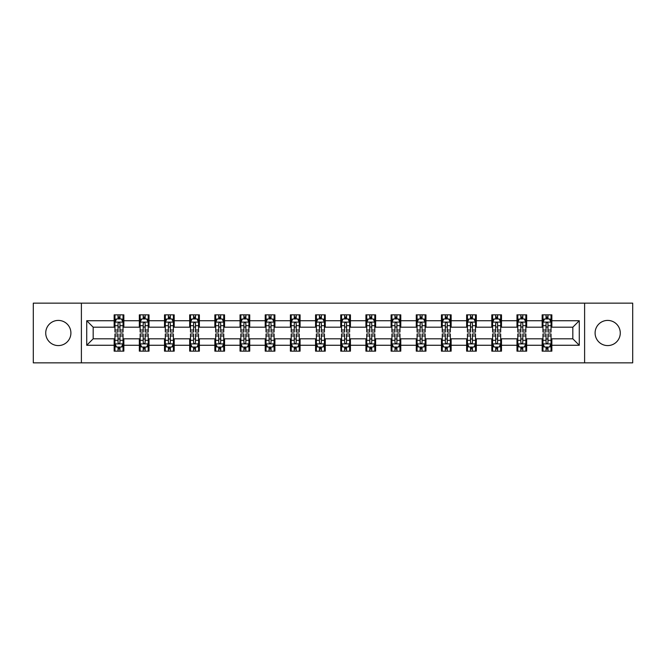 <?xml version="1.0" encoding="UTF-8"?>
<svg xmlns="http://www.w3.org/2000/svg" width="666" height="666" viewBox="0 0 666 666"><rect width="100%" height="100%" fill="white"/><g stroke="black" fill="none" stroke-linecap="round" stroke-linejoin="round"><path stroke-width="1" d="M607.683 320.413A12.587 12.587 0 0 0 595.096 333A12.587 12.587 0 0 0 607.683 345.587A12.587 12.587 0 0 0 620.271 333A12.587 12.587 0 0 0 607.683 320.413M58.317 320.413A12.587 12.587 0 0 0 45.729 333A12.587 12.587 0 0 0 58.317 345.587A12.587 12.587 0 0 0 70.904 333A12.587 12.587 0 0 0 58.317 320.413M584.606 362.853L632.7 362.853L632.7 303.147L584.606 303.147L584.606 362.853L81.394 362.853L81.394 303.147L33.3 303.147L33.3 362.853L81.394 362.853M584.606 303.147L81.394 303.147M551.848 320.737L551.848 314.843L542.157 314.843L542.157 320.737L526.664 320.737L526.664 314.843L516.982 314.843L516.982 320.737L501.49 320.737L501.49 314.843L491.808 314.843L491.808 320.737L476.315 320.737L476.315 314.843L466.633 314.843L466.633 320.737L451.14 320.737L451.14 314.843L441.45 314.843L441.45 320.737L425.957 320.737L425.957 314.843L416.275 314.843L416.275 320.737L400.782 320.737L400.782 314.843L391.1 314.843L391.1 320.737L375.607 320.737L375.607 314.843L365.925 314.843L365.925 320.737L350.433 320.737L350.433 314.843L340.751 314.843L340.751 320.737L325.249 320.737L325.249 314.843L315.567 314.843L315.567 320.737L300.075 320.737L300.075 314.843L290.393 314.843L290.393 320.737L274.9 320.737L274.9 314.843L265.218 314.843L265.218 320.737L249.725 320.737L249.725 314.843L240.043 314.843L240.043 320.737L224.55 320.737L224.55 314.843L214.86 314.843L214.86 320.737L199.367 320.737L199.367 314.843L189.685 314.843L189.685 320.737L174.192 320.737L174.192 314.843L164.51 314.843L164.51 320.737L149.018 320.737L149.018 314.843L139.336 314.843L139.336 320.737L123.843 320.737L123.843 314.843L114.152 314.843L114.152 320.737L86.722 320.737L86.722 345.263L93.173 338.811L114.152 338.811L114.152 351.157L123.843 351.157L123.843 338.811L139.336 338.811L139.336 351.157L149.018 351.157L149.018 338.811L164.51 338.811L164.51 351.157L174.192 351.157L174.192 338.811L189.685 338.811L189.685 351.157L199.367 351.157L199.367 338.811L214.86 338.811L214.86 351.157L224.55 351.157L224.55 338.811L240.043 338.811L240.043 351.157L249.725 351.157L249.725 338.811L265.218 338.811L265.218 351.157L274.9 351.157L274.9 338.811L290.393 338.811L290.393 351.157L300.075 351.157L300.075 338.811L315.567 338.811L315.567 351.157L325.249 351.157L325.249 338.811L340.751 338.811L340.751 351.157L350.433 351.157L350.433 338.811L365.925 338.811L365.925 351.157L375.607 351.157L375.607 338.811L391.1 338.811L391.1 351.157L400.782 351.157L400.782 338.811L416.275 338.811L416.275 351.157L425.957 351.157L425.957 338.811L441.45 338.811L441.45 351.157L451.14 351.157L451.14 338.811L466.633 338.811L466.633 351.157L476.315 351.157L476.315 338.811L491.808 338.811L491.808 351.157L501.49 351.157L501.49 338.811L516.982 338.811L516.982 351.157L526.664 351.157L526.664 338.811L542.157 338.811L542.157 351.157L551.848 351.157L551.848 338.811L572.827 338.811L572.827 327.189L551.848 327.189L551.848 320.737L579.278 320.737L579.278 345.263L551.848 345.263M542.157 345.263L526.664 345.263M516.982 345.263L501.49 345.263M491.808 345.263L476.315 345.263M466.633 345.263L451.14 345.263M441.45 345.263L425.957 345.263M416.275 345.263L400.782 345.263M391.1 345.263L375.607 345.263M365.925 345.263L350.433 345.263M340.751 345.263L325.249 345.263M315.567 345.263L300.075 345.263M290.393 345.263L274.9 345.263M265.218 345.263L249.725 345.263M240.043 345.263L224.55 345.263M214.86 345.263L199.367 345.263M189.685 345.263L174.192 345.263M164.51 345.263L149.018 345.263M139.336 345.263L123.843 345.263M114.152 345.263L86.722 345.263M542.157 320.737L542.157 327.189L526.664 327.189L526.664 320.737M516.982 320.737L516.982 327.189L501.49 327.189L501.49 320.737M491.808 320.737L491.808 327.189L476.315 327.189L476.315 320.737M466.633 320.737L466.633 327.189L451.14 327.189L451.14 320.737M441.45 320.737L441.45 327.189L425.957 327.189L425.957 320.737M416.275 320.737L416.275 327.189L400.782 327.189L400.782 320.737M391.1 320.737L391.1 327.189L375.607 327.189L375.607 320.737M365.925 320.737L365.925 327.189L350.433 327.189L350.433 320.737M340.751 320.737L340.751 327.189L325.249 327.189L325.249 320.737M315.567 320.737L315.567 327.189L300.075 327.189L300.075 320.737M290.393 320.737L290.393 327.189L274.9 327.189L274.9 320.737M265.218 320.737L265.218 327.189L249.725 327.189L249.725 320.737M240.043 320.737L240.043 327.189L224.55 327.189L224.55 320.737M214.86 320.737L214.86 327.189L199.367 327.189L199.367 320.737M189.685 320.737L189.685 327.189L174.192 327.189L174.192 320.737M164.51 320.737L164.51 327.189L149.018 327.189L149.018 320.737M139.336 320.737L139.336 327.189L123.843 327.189L123.843 320.737M114.152 320.737L114.152 327.189L93.173 327.189L86.722 320.737M93.173 327.189L93.173 338.811M579.278 345.263L572.827 338.811M572.827 327.189L579.278 320.737M114.152 318.881L114.96 318.881M118.032 318.881L119.963 318.881M123.035 318.881L123.843 318.881M114.152 327.031L114.96 327.031M118.032 327.031L119.963 327.031M123.035 327.031L123.843 327.031M114.152 338.969L114.96 338.969M118.032 338.969L119.963 338.969M123.035 338.969L123.843 338.969M114.152 347.119L114.96 347.119M118.032 347.119L119.963 347.119M123.035 347.119L123.843 347.119M139.336 338.969L140.143 338.969M143.207 338.969L145.146 338.969M148.21 338.969L149.018 338.969M139.336 347.119L140.143 347.119M143.207 347.119L145.146 347.119M148.21 347.119L149.018 347.119M139.336 318.881L140.143 318.881M143.207 318.881L145.146 318.881M148.21 318.881L149.018 318.881M139.336 327.031L140.143 327.031M143.207 327.031L145.146 327.031M148.21 327.031L149.018 327.031M164.51 338.969L165.318 338.969M168.381 338.969L170.321 338.969M173.385 338.969L174.192 338.969M164.51 347.119L165.318 347.119M168.381 347.119L170.321 347.119M173.385 347.119L174.192 347.119M164.51 318.881L165.318 318.881M168.381 318.881L170.321 318.881M173.385 318.881L174.192 318.881M164.51 327.031L165.318 327.031M168.381 327.031L170.321 327.031M173.385 327.031L174.192 327.031M189.685 338.969L190.493 338.969M193.556 338.969L195.496 338.969M198.56 338.969L199.367 338.969M189.685 347.119L190.493 347.119M193.556 347.119L195.496 347.119M198.56 347.119L199.367 347.119M189.685 318.881L190.493 318.881M193.556 318.881L195.496 318.881M198.56 318.881L199.367 318.881M189.685 327.031L190.493 327.031M193.556 327.031L195.496 327.031M198.56 327.031L199.367 327.031M214.86 338.969L215.667 338.969M218.739 338.969L220.671 338.969M223.743 338.969L224.55 338.969M214.86 347.119L215.667 347.119M218.739 347.119L220.671 347.119M223.743 347.119L224.55 347.119M214.86 318.881L215.667 318.881M218.739 318.881L220.671 318.881M223.743 318.881L224.55 318.881M214.86 327.031L215.667 327.031M218.739 327.031L220.671 327.031M223.743 327.031L224.55 327.031M240.043 338.969L240.851 338.969M243.914 338.969L245.854 338.969M248.918 338.969L249.725 338.969M240.043 347.119L240.851 347.119M243.914 347.119L245.854 347.119M248.918 347.119L249.725 347.119M240.043 318.881L240.851 318.881M243.914 318.881L245.854 318.881M248.918 318.881L249.725 318.881M240.043 327.031L240.851 327.031M243.914 327.031L245.854 327.031M248.918 327.031L249.725 327.031M265.218 338.969L266.025 338.969M269.089 338.969L271.029 338.969M274.092 338.969L274.9 338.969M265.218 347.119L266.025 347.119M269.089 347.119L271.029 347.119M274.092 347.119L274.9 347.119M265.218 318.881L266.025 318.881M269.089 318.881L271.029 318.881M274.092 318.881L274.9 318.881M265.218 327.031L266.025 327.031M269.089 327.031L271.029 327.031M274.092 327.031L274.9 327.031M290.393 338.969L291.2 338.969M294.264 338.969L296.204 338.969M299.267 338.969L300.075 338.969M290.393 347.119L291.2 347.119M294.264 347.119L296.204 347.119M299.267 347.119L300.075 347.119M290.393 318.881L291.2 318.881M294.264 318.881L296.204 318.881M299.267 318.881L300.075 318.881M290.393 327.031L291.2 327.031M294.264 327.031L296.204 327.031M299.267 327.031L300.075 327.031M315.567 338.969L316.375 338.969M319.447 338.969L321.378 338.969M324.45 338.969L325.249 338.969M315.567 347.119L316.375 347.119M319.447 347.119L321.378 347.119M324.45 347.119L325.249 347.119M315.567 318.881L316.375 318.881M319.447 318.881L321.378 318.881M324.45 318.881L325.249 318.881M315.567 327.031L316.375 327.031M319.447 327.031L321.378 327.031M324.45 327.031L325.249 327.031M340.751 338.969L341.55 338.969M344.622 338.969L346.553 338.969M349.625 338.969L350.433 338.969M340.751 347.119L341.55 347.119M344.622 347.119L346.553 347.119M349.625 347.119L350.433 347.119M340.751 318.881L341.55 318.881M344.622 318.881L346.553 318.881M349.625 318.881L350.433 318.881M340.751 327.031L341.55 327.031M344.622 327.031L346.553 327.031M349.625 327.031L350.433 327.031M365.925 338.969L366.733 338.969M369.796 338.969L371.736 338.969M374.8 338.969L375.607 338.969M365.925 347.119L366.733 347.119M369.796 347.119L371.736 347.119M374.8 347.119L375.607 347.119M365.925 318.881L366.733 318.881M369.796 318.881L371.736 318.881M374.8 318.881L375.607 318.881M365.925 327.031L366.733 327.031M369.796 327.031L371.736 327.031M374.8 327.031L375.607 327.031M391.1 338.969L391.908 338.969M394.971 338.969L396.911 338.969M399.975 338.969L400.782 338.969M391.1 347.119L391.908 347.119M394.971 347.119L396.911 347.119M399.975 347.119L400.782 347.119M391.1 318.881L391.908 318.881M394.971 318.881L396.911 318.881M399.975 318.881L400.782 318.881M391.1 327.031L391.908 327.031M394.971 327.031L396.911 327.031M399.975 327.031L400.782 327.031M416.275 338.969L417.082 338.969M420.146 338.969L422.086 338.969M425.149 338.969L425.957 338.969M416.275 347.119L417.082 347.119M420.146 347.119L422.086 347.119M425.149 347.119L425.957 347.119M416.275 318.881L417.082 318.881M420.146 318.881L422.086 318.881M425.149 318.881L425.957 318.881M416.275 327.031L417.082 327.031M420.146 327.031L422.086 327.031M425.149 327.031L425.957 327.031M441.45 338.969L442.257 338.969M445.329 338.969L447.261 338.969M450.333 338.969L451.14 338.969M441.45 347.119L442.257 347.119M445.329 347.119L447.261 347.119M450.333 347.119L451.14 347.119M441.45 318.881L442.257 318.881M445.329 318.881L447.261 318.881M450.333 318.881L451.14 318.881M441.45 327.031L442.257 327.031M445.329 327.031L447.261 327.031M450.333 327.031L451.14 327.031M466.633 338.969L467.44 338.969M470.504 338.969L472.444 338.969M475.507 338.969L476.315 338.969M466.633 347.119L467.44 347.119M470.504 347.119L472.444 347.119M475.507 347.119L476.315 347.119M466.633 318.881L467.44 318.881M470.504 318.881L472.444 318.881M475.507 318.881L476.315 318.881M466.633 327.031L467.44 327.031M470.504 327.031L472.444 327.031M475.507 327.031L476.315 327.031M491.808 338.969L492.615 338.969M495.679 338.969L497.619 338.969M500.682 338.969L501.49 338.969M491.808 347.119L492.615 347.119M495.679 347.119L497.619 347.119M500.682 347.119L501.49 347.119M491.808 318.881L492.615 318.881M495.679 318.881L497.619 318.881M500.682 318.881L501.49 318.881M491.808 327.031L492.615 327.031M495.679 327.031L497.619 327.031M500.682 327.031L501.49 327.031M516.982 338.969L517.79 338.969M520.854 338.969L522.793 338.969M525.857 338.969L526.664 338.969M516.982 347.119L517.79 347.119M520.854 347.119L522.793 347.119M525.857 347.119L526.664 347.119M516.982 318.881L517.79 318.881M520.854 318.881L522.793 318.881M525.857 318.881L526.664 318.881M516.982 327.031L517.79 327.031M520.854 327.031L522.793 327.031M525.857 327.031L526.664 327.031M542.157 338.969L542.965 338.969M546.037 338.969L547.968 338.969M551.04 338.969L551.848 338.969M542.157 347.119L542.965 347.119M546.037 347.119L547.968 347.119M551.04 347.119L551.848 347.119M542.157 318.881L542.965 318.881M546.037 318.881L547.968 318.881M551.04 318.881L551.848 318.881M542.157 327.031L542.965 327.031M546.037 327.031L547.968 327.031M551.04 327.031L551.848 327.031M119.963 316.941L118.032 316.941M123.035 330.011L119.963 330.011L119.963 332.034L123.035 332.034L123.035 322.186L121.42 318.956L116.575 318.956L114.96 322.186L114.96 332.034L118.032 332.034L118.032 330.011L114.96 330.011M114.96 322.186L114.96 314.843M123.035 322.186L123.035 314.843M118.032 318.956L118.032 314.843M119.963 314.843L119.963 318.956M119.963 330.011L119.963 323.401C119.322 322.153 118.673 322.153 118.032 323.401L118.032 330.011M118.032 349.059L119.963 349.059M114.96 335.989L118.032 335.989L118.032 333.966L114.96 333.966L114.96 343.814L116.575 347.044L121.42 347.044L123.035 343.814L123.035 333.966L119.963 333.966L119.963 335.989L123.035 335.989M123.035 343.814L123.035 351.157M114.96 343.814L114.96 351.157M119.963 347.044L119.963 351.157M118.032 351.157L118.032 347.044M118.032 335.989L118.032 342.599C118.673 343.847 119.322 343.847 119.963 342.599L119.963 335.989M145.146 316.941L143.207 316.941M148.21 330.011L145.146 330.011L145.146 332.034L148.21 332.034L148.21 322.186L146.595 318.956L141.75 318.956L140.143 322.186L140.143 332.034L143.207 332.034L143.207 330.011L140.143 330.011M140.143 322.186L140.143 314.843M148.21 322.186L148.21 314.843M143.207 318.956L143.207 314.843M145.146 314.843L145.146 318.956M145.146 330.011L145.146 323.401C144.497 322.153 143.856 322.153 143.207 323.401L143.207 330.011M170.321 316.941L168.381 316.941M173.385 330.011L170.321 330.011L170.321 332.034L173.385 332.034L173.385 322.186L171.77 318.956L166.933 318.956L165.318 322.186L165.318 332.034L168.381 332.034L168.381 330.011L165.318 330.011M165.318 322.186L165.318 314.843M173.385 322.186L173.385 314.843M168.381 318.956L168.381 314.843M170.321 314.843L170.321 318.956M170.321 330.011L170.321 323.401C169.672 322.153 169.031 322.153 168.381 323.401L168.381 330.011M143.207 349.059L145.146 349.059M140.143 335.989L143.207 335.989L143.207 333.966L140.143 333.966L140.143 343.814L141.75 347.044L146.595 347.044L148.21 343.814L148.21 333.966L145.146 333.966L145.146 335.989L148.21 335.989M148.21 343.814L148.21 351.157M140.143 343.814L140.143 351.157M145.146 347.044L145.146 351.157M143.207 351.157L143.207 347.044M143.207 335.989L143.207 342.599C143.848 343.847 144.497 343.847 145.146 342.599L145.146 335.989M168.381 349.059L170.321 349.059M165.318 335.989L168.381 335.989L168.381 333.966L165.318 333.966L165.318 343.814L166.933 347.044L171.77 347.044L173.385 343.814L173.385 333.966L170.321 333.966L170.321 335.989L173.385 335.989M173.385 343.814L173.385 351.157M165.318 343.814L165.318 351.157M170.321 347.044L170.321 351.157M168.381 351.157L168.381 347.044M168.381 335.989L168.381 342.599C169.031 343.847 169.672 343.847 170.321 342.599L170.321 335.989M195.496 316.941L193.556 316.941M198.56 330.011L195.496 330.011L195.496 332.034L198.56 332.034L198.56 322.186L196.953 318.956L192.108 318.956L190.493 322.186L190.493 332.034L193.556 332.034L193.556 330.011L190.493 330.011M190.493 322.186L190.493 314.843M198.56 322.186L198.56 314.843M193.556 318.956L193.556 314.843M195.496 314.843L195.496 318.956M195.496 330.011L195.496 323.401C194.855 322.153 194.206 322.153 193.556 323.401L193.556 330.011M220.671 316.941L218.739 316.941M223.743 330.011L220.671 330.011L220.671 332.034L223.743 332.034L223.743 322.186L222.128 318.956L217.282 318.956L215.667 322.186L215.667 332.034L218.739 332.034L218.739 330.011L215.667 330.011M215.667 322.186L215.667 314.843M223.743 322.186L223.743 314.843M218.739 318.956L218.739 314.843M220.671 314.843L220.671 318.956M220.671 330.011L220.671 323.401C220.03 322.153 219.38 322.153 218.739 323.401L218.739 330.011M245.854 316.941L243.914 316.941M248.918 330.011L245.854 330.011L245.854 332.034L248.918 332.034L248.918 322.186L247.302 318.956L242.457 318.956L240.851 322.186L240.851 332.034L243.914 332.034L243.914 330.011L240.851 330.011M240.851 322.186L240.851 314.843M248.918 322.186L248.918 314.843M243.914 318.956L243.914 314.843M245.854 314.843L245.854 318.956M245.854 330.011L245.854 323.401C245.205 322.153 244.564 322.153 243.914 323.401L243.914 330.011M193.556 349.059L195.496 349.059M190.493 335.989L193.556 335.989L193.556 333.966L190.493 333.966L190.493 343.814L192.108 347.044L196.953 347.044L198.56 343.814L198.56 333.966L195.496 333.966L195.496 335.989L198.56 335.989M198.56 343.814L198.56 351.157M190.493 343.814L190.493 351.157M195.496 347.044L195.496 351.157M193.556 351.157L193.556 347.044M193.556 335.989L193.556 342.599C194.206 343.847 194.847 343.847 195.496 342.599L195.496 335.989M218.739 349.059L220.671 349.059M215.667 335.989L218.739 335.989L218.739 333.966L215.667 333.966L215.667 343.814L217.282 347.044L222.128 347.044L223.743 343.814L223.743 333.966L220.671 333.966L220.671 335.989L223.743 335.989M223.743 343.814L223.743 351.157M215.667 343.814L215.667 351.157M220.671 347.044L220.671 351.157M218.739 351.157L218.739 347.044M218.739 335.989L218.739 342.599C219.38 343.847 220.03 343.847 220.671 342.599L220.671 335.989M243.914 349.059L245.854 349.059M240.851 335.989L243.914 335.989L243.914 333.966L240.851 333.966L240.851 343.814L242.457 347.044L247.302 347.044L248.918 343.814L248.918 333.966L245.854 333.966L245.854 335.989L248.918 335.989M248.918 343.814L248.918 351.157M240.851 343.814L240.851 351.157M245.854 347.044L245.854 351.157M243.914 351.157L243.914 347.044M243.914 335.989L243.914 342.599C244.555 343.847 245.205 343.847 245.854 342.599L245.854 335.989M269.089 349.059L271.029 349.059M266.025 335.989L269.089 335.989L269.089 333.966L266.025 333.966L266.025 343.814L267.64 347.044L272.477 347.044L274.092 343.814L274.092 333.966L271.029 333.966L271.029 335.989L274.092 335.989M274.092 343.814L274.092 351.157M266.025 343.814L266.025 351.157M271.029 347.044L271.029 351.157M269.089 351.157L269.089 347.044M269.089 335.989L269.089 342.599C269.738 343.847 270.379 343.847 271.029 342.599L271.029 335.989M294.264 349.059L296.204 349.059M291.2 335.989L294.264 335.989L294.264 333.966L291.2 333.966L291.2 343.814L292.815 347.044L297.652 347.044L299.267 343.814L299.267 333.966L296.204 333.966L296.204 335.989L299.267 335.989M299.267 343.814L299.267 351.157M291.2 343.814L291.2 351.157M296.204 347.044L296.204 351.157M294.264 351.157L294.264 347.044M294.264 335.989L294.264 342.599C294.913 343.847 295.554 343.847 296.204 342.599L296.204 335.989M319.447 349.059L321.378 349.059M316.375 335.989L319.447 335.989L319.447 333.966L316.375 333.966L316.375 343.814L317.99 347.044L322.835 347.044L324.45 343.814L324.45 333.966L321.378 333.966L321.378 335.989L324.45 335.989M324.45 343.814L324.45 351.157M316.375 343.814L316.375 351.157M321.378 347.044L321.378 351.157M319.447 351.157L319.447 347.044M319.447 335.989L319.447 342.599C320.088 343.847 320.737 343.847 321.378 342.599L321.378 335.989M344.622 349.059L346.553 349.059M341.55 335.989L344.622 335.989L344.622 333.966L341.55 333.966L341.55 343.814L343.165 347.044L348.01 347.044L349.625 343.814L349.625 333.966L346.553 333.966L346.553 335.989L349.625 335.989M349.625 343.814L349.625 351.157M341.55 343.814L341.55 351.157M346.553 347.044L346.553 351.157M344.622 351.157L344.622 347.044M344.622 335.989L344.622 342.599C345.263 343.847 345.912 343.847 346.553 342.599L346.553 335.989M369.796 349.059L371.736 349.059M366.733 335.989L369.796 335.989L369.796 333.966L366.733 333.966L366.733 343.814L368.348 347.044L373.185 347.044L374.8 343.814L374.8 333.966L371.736 333.966L371.736 335.989L374.8 335.989M374.8 343.814L374.8 351.157M366.733 343.814L366.733 351.157M371.736 347.044L371.736 351.157M369.796 351.157L369.796 347.044M369.796 335.989L369.796 342.599C370.438 343.847 371.087 343.847 371.736 342.599L371.736 335.989M394.971 349.059L396.911 349.059M391.908 335.989L394.971 335.989L394.971 333.966L391.908 333.966L391.908 343.814L393.523 347.044L398.36 347.044L399.975 343.814L399.975 333.966L396.911 333.966L396.911 335.989L399.975 335.989M399.975 343.814L399.975 351.157M391.908 343.814L391.908 351.157M396.911 347.044L396.911 351.157M394.971 351.157L394.971 347.044M394.971 335.989L394.971 342.599C395.621 343.847 396.262 343.847 396.911 342.599L396.911 335.989M420.146 349.059L422.086 349.059M417.082 335.989L420.146 335.989L420.146 333.966L417.082 333.966L417.082 343.814L418.698 347.044L423.543 347.044L425.149 343.814L425.149 333.966L422.086 333.966L422.086 335.989L425.149 335.989M425.149 343.814L425.149 351.157M417.082 343.814L417.082 351.157M422.086 347.044L422.086 351.157M420.146 351.157L420.146 347.044M420.146 335.989L420.146 342.599C420.795 343.847 421.436 343.847 422.086 342.599L422.086 335.989M445.329 349.059L447.261 349.059M442.257 335.989L445.329 335.989L445.329 333.966L442.257 333.966L442.257 343.814L443.872 347.044L448.718 347.044L450.333 343.814L450.333 333.966L447.261 333.966L447.261 335.989L450.333 335.989M450.333 343.814L450.333 351.157M442.257 343.814L442.257 351.157M447.261 347.044L447.261 351.157M445.329 351.157L445.329 347.044M445.329 335.989L445.329 342.599C445.97 343.847 446.62 343.847 447.261 342.599L447.261 335.989M470.504 349.059L472.444 349.059M467.44 335.989L470.504 335.989L470.504 333.966L467.44 333.966L467.44 343.814L469.047 347.044L473.892 347.044L475.507 343.814L475.507 333.966L472.444 333.966L472.444 335.989L475.507 335.989M475.507 343.814L475.507 351.157M467.44 343.814L467.44 351.157M472.444 347.044L472.444 351.157M470.504 351.157L470.504 347.044M470.504 335.989L470.504 342.599C471.145 343.847 471.794 343.847 472.444 342.599L472.444 335.989M495.679 349.059L497.619 349.059M492.615 335.989L495.679 335.989L495.679 333.966L492.615 333.966L492.615 343.814L494.23 347.044L499.067 347.044L500.682 343.814L500.682 333.966L497.619 333.966L497.619 335.989L500.682 335.989M500.682 343.814L500.682 351.157M492.615 343.814L492.615 351.157M497.619 347.044L497.619 351.157M495.679 351.157L495.679 347.044M495.679 335.989L495.679 342.599C496.328 343.847 496.969 343.847 497.619 342.599L497.619 335.989M520.854 349.059L522.793 349.059M517.79 335.989L520.854 335.989L520.854 333.966L517.79 333.966L517.79 343.814L519.405 347.044L524.25 347.044L525.857 343.814L525.857 333.966L522.793 333.966L522.793 335.989L525.857 335.989M525.857 343.814L525.857 351.157M517.79 343.814L517.79 351.157M522.793 347.044L522.793 351.157M520.854 351.157L520.854 347.044M520.854 335.989L520.854 342.599C521.503 343.847 522.144 343.847 522.793 342.599L522.793 335.989M271.029 316.941L269.089 316.941M274.092 330.011L271.029 330.011L271.029 332.034L274.092 332.034L274.092 322.186L272.477 318.956L267.64 318.956L266.025 322.186L266.025 332.034L269.089 332.034L269.089 330.011L266.025 330.011M266.025 322.186L266.025 314.843M274.092 322.186L274.092 314.843M269.089 318.956L269.089 314.843M271.029 314.843L271.029 318.956M271.029 330.011L271.029 323.401C270.379 322.153 269.738 322.153 269.089 323.401L269.089 330.011M296.204 316.941L294.264 316.941M299.267 330.011L296.204 330.011L296.204 332.034L299.267 332.034L299.267 322.186L297.652 318.956L292.815 318.956L291.2 322.186L291.2 332.034L294.264 332.034L294.264 330.011L291.2 330.011M291.2 322.186L291.2 314.843M299.267 322.186L299.267 314.843M294.264 318.956L294.264 314.843M296.204 314.843L296.204 318.956M296.204 330.011L296.204 323.401C295.562 322.153 294.913 322.153 294.264 323.401L294.264 330.011M321.378 316.941L319.447 316.941M324.45 330.011L321.378 330.011L321.378 332.034L324.45 332.034L324.45 322.186L322.835 318.956L317.99 318.956L316.375 322.186L316.375 332.034L319.447 332.034L319.447 330.011L316.375 330.011M316.375 322.186L316.375 314.843M324.45 322.186L324.45 314.843M319.447 318.956L319.447 314.843M321.378 314.843L321.378 318.956M321.378 330.011L321.378 323.401C320.737 322.153 320.088 322.153 319.447 323.401L319.447 330.011M346.553 316.941L344.622 316.941M349.625 330.011L346.553 330.011L346.553 332.034L349.625 332.034L349.625 322.186L348.01 318.956L343.165 318.956L341.55 322.186L341.55 332.034L344.622 332.034L344.622 330.011L341.55 330.011M341.55 322.186L341.55 314.843M349.625 322.186L349.625 314.843M344.622 318.956L344.622 314.843M346.553 314.843L346.553 318.956M346.553 330.011L346.553 323.401C345.912 322.153 345.263 322.153 344.622 323.401L344.622 330.011M371.736 316.941L369.796 316.941M374.8 330.011L371.736 330.011L371.736 332.034L374.8 332.034L374.8 322.186L373.185 318.956L368.348 318.956L366.733 322.186L366.733 332.034L369.796 332.034L369.796 330.011L366.733 330.011M366.733 322.186L366.733 314.843M374.8 322.186L374.8 314.843M369.796 318.956L369.796 314.843M371.736 314.843L371.736 318.956M371.736 330.011L371.736 323.401C371.087 322.153 370.446 322.153 369.796 323.401L369.796 330.011M396.911 316.941L394.971 316.941M399.975 330.011L396.911 330.011L396.911 332.034L399.975 332.034L399.975 322.186L398.36 318.956L393.523 318.956L391.908 322.186L391.908 332.034L394.971 332.034L394.971 330.011L391.908 330.011M391.908 322.186L391.908 314.843M399.975 322.186L399.975 314.843M394.971 318.956L394.971 314.843M396.911 314.843L396.911 318.956M396.911 330.011L396.911 323.401C396.262 322.153 395.621 322.153 394.971 323.401L394.971 330.011M422.086 316.941L420.146 316.941M425.149 330.011L422.086 330.011L422.086 332.034L425.149 332.034L425.149 322.186L423.543 318.956L418.698 318.956L417.082 322.186L417.082 332.034L420.146 332.034L420.146 330.011L417.082 330.011M417.082 322.186L417.082 314.843M425.149 322.186L425.149 314.843M420.146 318.956L420.146 314.843M422.086 314.843L422.086 318.956M422.086 330.011L422.086 323.401C421.445 322.153 420.795 322.153 420.146 323.401L420.146 330.011M447.261 316.941L445.329 316.941M450.333 330.011L447.261 330.011L447.261 332.034L450.333 332.034L450.333 322.186L448.718 318.956L443.872 318.956L442.257 322.186L442.257 332.034L445.329 332.034L445.329 330.011L442.257 330.011M442.257 322.186L442.257 314.843M450.333 322.186L450.333 314.843M445.329 318.956L445.329 314.843M447.261 314.843L447.261 318.956M447.261 330.011L447.261 323.401C446.62 322.153 445.97 322.153 445.329 323.401L445.329 330.011M472.444 316.941L470.504 316.941M475.507 330.011L472.444 330.011L472.444 332.034L475.507 332.034L475.507 322.186L473.892 318.956L469.047 318.956L467.44 322.186L467.44 332.034L470.504 332.034L470.504 330.011L467.44 330.011M467.44 322.186L467.44 314.843M475.507 322.186L475.507 314.843M470.504 318.956L470.504 314.843M472.444 314.843L472.444 318.956M472.444 330.011L472.444 323.401C471.794 322.153 471.153 322.153 470.504 323.401L470.504 330.011M497.619 316.941L495.679 316.941M500.682 330.011L497.619 330.011L497.619 332.034L500.682 332.034L500.682 322.186L499.067 318.956L494.23 318.956L492.615 322.186L492.615 332.034L495.679 332.034L495.679 330.011L492.615 330.011M492.615 322.186L492.615 314.843M500.682 322.186L500.682 314.843M495.679 318.956L495.679 314.843M497.619 314.843L497.619 318.956M497.619 330.011L497.619 323.401C496.969 322.153 496.328 322.153 495.679 323.401L495.679 330.011M522.793 316.941L520.854 316.941M525.857 330.011L522.793 330.011L522.793 332.034L525.857 332.034L525.857 322.186L524.25 318.956L519.405 318.956L517.79 322.186L517.79 332.034L520.854 332.034L520.854 330.011L517.79 330.011M517.79 322.186L517.79 314.843M525.857 322.186L525.857 314.843M520.854 318.956L520.854 314.843M522.793 314.843L522.793 318.956M522.793 330.011L522.793 323.401C522.152 322.153 521.503 322.153 520.854 323.401L520.854 330.011M547.968 316.941L546.037 316.941M551.04 330.011L547.968 330.011L547.968 332.034L551.04 332.034L551.04 322.186L549.425 318.956L544.58 318.956L542.965 322.186L542.965 332.034L546.037 332.034L546.037 330.011L542.965 330.011M542.965 322.186L542.965 314.843M551.04 322.186L551.04 314.843M546.037 318.956L546.037 314.843M547.968 314.843L547.968 318.956M547.968 330.011L547.968 323.401C547.327 322.153 546.678 322.153 546.037 323.401L546.037 330.011M546.037 349.059L547.968 349.059M542.965 335.989L546.037 335.989L546.037 333.966L542.965 333.966L542.965 343.814L544.58 347.044L549.425 347.044L551.04 343.814L551.04 333.966L547.968 333.966L547.968 335.989L551.04 335.989M551.04 343.814L551.04 351.157M542.965 343.814L542.965 351.157M547.968 347.044L547.968 351.157M546.037 351.157L546.037 347.044M546.037 335.989L546.037 342.599C546.678 343.847 547.327 343.847 547.968 342.599L547.968 335.989M122.994 322.103L115.002 322.103M114.96 319.156L116.483 319.156M121.512 319.156L123.035 319.156M118.032 325.682L114.96 325.682M123.035 325.682L119.963 325.682M119.963 317.965L118.032 317.965M115.002 343.897L122.994 343.897M123.035 346.844L121.512 346.844M116.483 346.844L114.96 346.844M119.963 340.318L123.035 340.318M114.96 340.318L118.032 340.318M118.032 348.035L119.963 348.035M148.168 322.103L140.176 322.103M140.143 319.156L141.658 319.156M146.695 319.156L148.21 319.156M143.207 325.682L140.143 325.682M148.21 325.682L145.146 325.682M145.146 317.965L143.207 317.965M173.343 322.103L165.359 322.103M165.318 319.156L166.833 319.156M171.87 319.156L173.385 319.156M168.381 325.682L165.318 325.682M173.385 325.682L170.321 325.682M170.321 317.965L168.381 317.965M140.176 343.897L148.168 343.897M148.21 346.844L146.695 346.844M141.658 346.844L140.143 346.844M145.146 340.318L148.21 340.318M140.143 340.318L143.207 340.318M143.207 348.035L145.146 348.035M165.359 343.897L173.343 343.897M173.385 346.844L171.87 346.844M166.833 346.844L165.318 346.844M170.321 340.318L173.385 340.318M165.318 340.318L168.381 340.318M168.381 348.035L170.321 348.035M198.526 322.103L190.534 322.103M190.493 319.156L192.008 319.156M197.044 319.156L198.56 319.156M193.556 325.682L190.493 325.682M198.56 325.682L195.496 325.682M195.496 317.965L193.556 317.965M223.701 322.103L215.709 322.103M215.667 319.156L217.191 319.156M222.219 319.156L223.743 319.156M218.739 325.682L215.667 325.682M223.743 325.682L220.671 325.682M220.671 317.965L218.739 317.965M248.876 322.103L240.884 322.103M240.851 319.156L242.366 319.156M247.402 319.156L248.918 319.156M243.914 325.682L240.851 325.682M248.918 325.682L245.854 325.682M245.854 317.965L243.914 317.965M190.534 343.897L198.526 343.897M198.56 346.844L197.044 346.844M192.008 346.844L190.493 346.844M195.496 340.318L198.56 340.318M190.493 340.318L193.556 340.318M193.556 348.035L195.496 348.035M215.709 343.897L223.701 343.897M223.743 346.844L222.219 346.844M217.191 346.844L215.667 346.844M220.671 340.318L223.743 340.318M215.667 340.318L218.739 340.318M218.739 348.035L220.671 348.035M240.884 343.897L248.876 343.897M248.918 346.844L247.402 346.844M242.366 346.844L240.851 346.844M245.854 340.318L248.918 340.318M240.851 340.318L243.914 340.318M243.914 348.035L245.854 348.035M266.067 343.897L274.051 343.897M274.092 346.844L272.577 346.844M267.541 346.844L266.025 346.844M271.029 340.318L274.092 340.318M266.025 340.318L269.089 340.318M269.089 348.035L271.029 348.035M291.242 343.897L299.225 343.897M299.267 346.844L297.752 346.844M292.715 346.844L291.2 346.844M296.204 340.318L299.267 340.318M291.2 340.318L294.264 340.318M294.264 348.035L296.204 348.035M316.417 343.897L324.409 343.897M324.45 346.844L322.927 346.844M317.89 346.844L316.375 346.844M321.378 340.318L324.45 340.318M316.375 340.318L319.447 340.318M319.447 348.035L321.378 348.035M341.591 343.897L349.583 343.897M349.625 346.844L348.11 346.844M343.073 346.844L341.55 346.844M346.553 340.318L349.625 340.318M341.55 340.318L344.622 340.318M344.622 348.035L346.553 348.035M366.775 343.897L374.758 343.897M374.8 346.844L373.285 346.844M368.248 346.844L366.733 346.844M371.736 340.318L374.8 340.318M366.733 340.318L369.796 340.318M369.796 348.035L371.736 348.035M391.949 343.897L399.933 343.897M399.975 346.844L398.459 346.844M393.423 346.844L391.908 346.844M396.911 340.318L399.975 340.318M391.908 340.318L394.971 340.318M394.971 348.035L396.911 348.035M417.124 343.897L425.116 343.897M425.149 346.844L423.634 346.844M418.598 346.844L417.082 346.844M422.086 340.318L425.149 340.318M417.082 340.318L420.146 340.318M420.146 348.035L422.086 348.035M442.299 343.897L450.291 343.897M450.333 346.844L448.809 346.844M443.781 346.844L442.257 346.844M447.261 340.318L450.333 340.318M442.257 340.318L445.329 340.318M445.329 348.035L447.261 348.035M467.474 343.897L475.466 343.897M475.507 346.844L473.992 346.844M468.956 346.844L467.44 346.844M472.444 340.318L475.507 340.318M467.44 340.318L470.504 340.318M470.504 348.035L472.444 348.035M492.657 343.897L500.641 343.897M500.682 346.844L499.167 346.844M494.13 346.844L492.615 346.844M497.619 340.318L500.682 340.318M492.615 340.318L495.679 340.318M495.679 348.035L497.619 348.035M517.832 343.897L525.824 343.897M525.857 346.844L524.342 346.844M519.305 346.844L517.79 346.844M522.793 340.318L525.857 340.318M517.79 340.318L520.854 340.318M520.854 348.035L522.793 348.035M274.051 322.103L266.067 322.103M266.025 319.156L267.541 319.156M272.577 319.156L274.092 319.156M269.089 325.682L266.025 325.682M274.092 325.682L271.029 325.682M271.029 317.965L269.089 317.965M299.225 322.103L291.242 322.103M291.2 319.156L292.715 319.156M297.752 319.156L299.267 319.156M294.264 325.682L291.2 325.682M299.267 325.682L296.204 325.682M296.204 317.965L294.264 317.965M324.409 322.103L316.417 322.103M316.375 319.156L317.89 319.156M322.927 319.156L324.45 319.156M319.447 325.682L316.375 325.682M324.45 325.682L321.378 325.682M321.378 317.965L319.447 317.965M349.583 322.103L341.591 322.103M341.55 319.156L343.073 319.156M348.11 319.156L349.625 319.156M344.622 325.682L341.55 325.682M349.625 325.682L346.553 325.682M346.553 317.965L344.622 317.965M374.758 322.103L366.775 322.103M366.733 319.156L368.248 319.156M373.285 319.156L374.8 319.156M369.796 325.682L366.733 325.682M374.8 325.682L371.736 325.682M371.736 317.965L369.796 317.965M399.933 322.103L391.949 322.103M391.908 319.156L393.423 319.156M398.459 319.156L399.975 319.156M394.971 325.682L391.908 325.682M399.975 325.682L396.911 325.682M396.911 317.965L394.971 317.965M425.116 322.103L417.124 322.103M417.082 319.156L418.598 319.156M423.634 319.156L425.149 319.156M420.146 325.682L417.082 325.682M425.149 325.682L422.086 325.682M422.086 317.965L420.146 317.965M450.291 322.103L442.299 322.103M442.257 319.156L443.781 319.156M448.809 319.156L450.333 319.156M445.329 325.682L442.257 325.682M450.333 325.682L447.261 325.682M447.261 317.965L445.329 317.965M475.466 322.103L467.474 322.103M467.44 319.156L468.956 319.156M473.992 319.156L475.507 319.156M470.504 325.682L467.44 325.682M475.507 325.682L472.444 325.682M472.444 317.965L470.504 317.965M500.641 322.103L492.657 322.103M492.615 319.156L494.13 319.156M499.167 319.156L500.682 319.156M495.679 325.682L492.615 325.682M500.682 325.682L497.619 325.682M497.619 317.965L495.679 317.965M525.824 322.103L517.832 322.103M517.79 319.156L519.305 319.156M524.342 319.156L525.857 319.156M520.854 325.682L517.79 325.682M525.857 325.682L522.793 325.682M522.793 317.965L520.854 317.965M550.998 322.103L543.006 322.103M542.965 319.156L544.488 319.156M549.517 319.156L551.04 319.156M546.037 325.682L542.965 325.682M551.04 325.682L547.968 325.682M547.968 317.965L546.037 317.965M543.006 343.897L550.998 343.897M551.04 346.844L549.517 346.844M544.488 346.844L542.965 346.844M547.968 340.318L551.04 340.318M542.965 340.318L546.037 340.318M546.037 348.035L547.968 348.035"/></g></svg>
